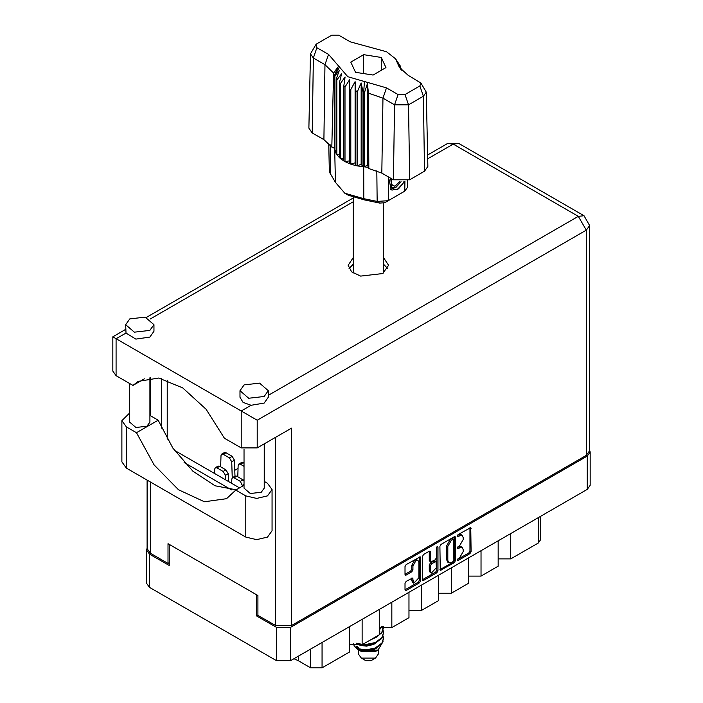 <?xml version="1.0" encoding="UTF-8"?>
<svg xmlns="http://www.w3.org/2000/svg" width="703" height="703" viewBox="0 0 703 703"><rect width="100%" height="100%" fill="white"/><g stroke="black" fill="none" stroke-linecap="round" stroke-linejoin="round"><path stroke-width="1.05" d="M418.057 560.511L416.914 559.852L414.788 560.063L411.782 565.265L412.933 565.924L415.93 560.722L418.057 560.511L418.935 562.453L418.935 577.813L413.812 583.226L412.599 577.998L406.141 581.346L405.016 583.288L405.016 589.835L405.341 590.564L406.141 590.485L419.383 582.84L420.508 580.889L420.174 556.838L406.141 564.562L405.016 566.504L405.016 574.413L405.341 575.142L406.141 575.063L411.809 571.785L412.933 569.843L412.933 565.924M437.178 546.644L437.96 547.092L437.178 546.644L436.387 548.006L436.387 557.857L435.262 559.799L430.711 562.048L430.385 551.855L430.051 551.134L429.261 551.214L430.385 551.855M439.929 546.354L440.254 570.405L454.296 562.681L455.412 560.739L455.412 537.408L455.087 536.679L454.296 536.758L441.045 544.403L439.929 546.354M590.195 452.02L590.195 485.298L587.26 489.393L290.62 660.653L276.446 660.653L149.511 587.365L146.576 583.279L146.576 550.001L149.511 554.096L169.238 565.484L169.238 544.35L256.718 594.861L256.718 615.986L276.446 627.375L290.62 627.375L587.26 456.115L590.195 452.02L589.659 450.157M459.569 557.822L458.022 558.709L457.468 560.581L458.022 560.528L469.947 553.639L471.072 551.697L470.746 527.637L458.022 534.605L457.468 536.477L462.108 535.273L463.163 537.602L463.163 539.544L459.569 545.765L458.022 546.662L457.468 548.525L462.108 547.329L463.163 549.658L463.163 551.6L459.569 557.822M422.468 579.729L435.693 572.101L436.835 572.76L437.96 570.818L437.96 547.092M436.835 572.76L423.593 580.406L422.802 580.485L422.468 579.755L422.468 556.425L423.593 554.482L429.261 551.214M238.045 468.383L234.776 470.263M257.922 615.292L256.718 615.986M147.112 548.129L146.576 550.001M510.756 533.559L510.756 558.911L538.199 543.067L538.199 517.716M498.181 540.827L498.181 566.179L481.028 576.082L468.444 576.082M510.756 558.911L498.181 558.911M481.028 550.721L481.028 576.082M468.444 557.989L468.444 583.341L451.291 593.244L438.716 593.244M451.291 567.892L451.291 593.244M438.716 575.151L438.716 600.511L421.563 610.415L421.563 585.054M408.979 592.321L408.979 617.673L391.826 627.577L391.826 602.225M408.979 610.415L421.563 610.415M379.251 609.483L379.251 634.835L362.098 644.739L362.098 619.387M379.251 627.577L391.826 627.577M349.514 626.654L349.514 652.006L322.071 667.85L310.638 667.85L310.638 649.097M349.514 644.739L362.098 644.739M298.318 656.215L298.318 660.732L310.638 667.85M540.572 516.345L540.572 539.763L538.199 543.067M298.318 660.732L293.933 658.746M462.108 547.329L460.966 546.67L458.426 546.925L459.569 547.584M457.328 547.558L458.426 546.925M462.108 535.273L460.966 534.614L458.426 534.869L459.569 535.528M457.328 535.501L458.426 534.869M457.328 559.606L468.804 552.98L469.929 551.038L469.929 527.733M439.929 569.658L453.145 562.022L454.27 560.08L454.27 536.767M453.057 561.583L453.839 560.221L453.611 539.227L451.431 540.229L447.837 546.451L447.837 560.449L448.892 562.769L451.431 562.523L453.057 561.583M453.611 539.227L452.468 538.568L451.915 538.63L453.057 539.289M448.892 562.769L447.749 562.11L446.695 559.781L446.695 545.783L450.289 539.561L451.915 538.63M429.243 551.222L429.243 560.66L430.711 562.048M436.818 546.952L436.818 570.151L437.96 570.818M430.385 571.135L431.264 573.086L436.387 567.673L436.062 561.53L431.51 563.78L430.385 565.73L430.385 571.135L429.243 570.476L430.122 572.418L431.264 573.086M436.062 561.53L434.92 560.871L434.12 560.95L435.262 561.609M429.243 570.476L429.243 565.063L430.359 563.121L434.12 560.95M435.693 572.101L436.818 570.151M413.812 583.226L412.661 582.567L411.782 580.616L411.782 578.086M406.141 575.063L405.016 574.386L410.666 571.126L411.782 569.184L411.782 565.265M406.141 590.485L405.016 589.808L418.241 582.172L419.366 580.23L419.366 556.925L420.508 557.558M244.038 485.272L235.751 490.061L245.795 495.861L256.657 498.453L267.527 495.861L272.026 489.587L267.527 483.312L264.249 481.423M245.795 495.861L245.795 537.057L256.657 539.658L267.527 537.057L272.026 530.783L272.026 489.587M129.783 318.881L125.635 324.663L134.37 332.211L149.792 330.436L153.939 324.663L145.205 317.115L129.783 318.881M125.635 324.663L125.978 333.037L135.828 339.11L149.792 337.045L153.939 331.262L153.939 324.663M244.134 384.91L239.995 390.683L248.73 398.232L264.152 396.457L268.291 390.683L259.556 383.135L244.134 384.91M239.995 390.683L239.995 397.283L243.106 402.397L251.076 405.262L264.152 403.065L268.291 397.283L268.291 390.683M353.266 257.562L348.17 265.303L351.579 271.789L360.648 276.086L382.678 273.564L388.601 265.303L383.504 257.562M383.504 264.161L387.775 268.608M264.249 443.874L264.249 488.137L261.288 492.258L250.277 493.524L244.038 488.137L244.038 449.112M149.897 377.757L149.897 422.108L146.936 426.238L135.925 427.503L129.677 422.108L129.677 383.53M251.076 405.262L241.226 410.956L257.228 420.192L257.228 447.925L241.226 447.925L241.226 410.956L112.805 336.807L125.635 329.399M125.978 333.037L116.118 338.723L116.118 375.701L132.929 385.402L144.361 378.803M116.118 375.701L112.805 371.079L112.805 336.807M169.238 562.778L168.035 563.463L150.424 553.296L147.112 548.683L147.112 480.079M586.346 455.324L586.346 230.18L589.659 225.558L589.659 450.702L586.346 455.324L291.543 625.529L275.532 625.529L257.922 615.362L257.922 595.555L168.035 543.656L168.035 563.463M264.433 443.769L264.433 481.529M231.533 489.868L184.124 462.495M161.514 428.083L161.514 378.539M257.228 447.925L291.543 428.118L291.543 625.529M348.996 268.608L353.266 264.161M167.235 439.155L167.235 380.13M239.521 487.882L174.3 450.228M132.929 385.402L138.236 381.395L158.676 378.029L182.727 387.907L206.041 409.26L224.415 438.224L241.226 447.925M236.19 489.806L215.03 485.755L192.78 471.107L172.815 448.083L158.184 420.183L149.897 415.403M245.795 537.057L126.408 468.128L121.909 461.853L121.909 420.658L129.677 412.951M158.184 420.183L136.452 432.732L126.408 426.932L121.909 420.658M136.452 432.732L154.177 464.982L178.509 489.701L204.424 501.766L226.533 498.673L235.751 490.061M244.038 466.326L240.426 464.235L238.8 464.077L238.132 465.465L237.781 476.713M244.038 463.154L241.551 462.486L238.8 464.077M264.433 450.632L264.249 444.533M242.623 486.098L240.312 481.335L234.134 477.768L232.517 477.609L231.849 478.998L231.709 483.365M244.038 480.58L236.876 476.186L235.259 476.028L232.517 477.609M232.218 477.864L231.726 461.766L229.442 457.899L223.273 454.331L221.647 454.173L220.979 455.562L220.628 466.81M234.96 476.203L234.477 460.175L232.192 456.309L226.014 452.75L224.398 452.583L221.647 454.173M225.575 479.824L225.443 475.298L223.15 471.432L216.981 467.864L215.364 467.706L214.696 469.094L214.556 473.462M228.422 481.467L228.185 473.717L225.9 469.85L219.723 466.282L218.106 466.124L215.364 467.706M358.354 649.572L358.354 653.983L361.298 658.078L365.868 660.723L370.903 660.723L375.472 658.078L378.416 653.983L378.416 649.774M365.868 660.723L361.298 658.078L375.472 658.078M358.583 649.651L361.298 651.479L375.472 651.479L377.994 650.02L383.012 641.672M356.535 643.254L366.017 645.161L375.253 643.21L381.861 638.298L383.495 633.157M383.1 630.415L383.504 632.814L381.861 637.612L375.253 642.524L366.017 644.466L362.783 644.343M360.279 643.93L358.873 643.553M379.251 629.923L382.441 626.391M381.922 626.514L379.251 629.238M383.495 638.667L381.861 643.799L375.253 648.711L366.017 650.662L357.695 649.308L354.154 646.171L357.695 648.623L366.017 649.967L375.253 648.025L381.861 643.113L383.504 638.315L383.1 635.916M383.495 627.656L381.861 632.797L375.253 637.709L372.722 638.605M383.425 626.224L381.861 632.111L379.251 634.739M378.557 635.24L376.246 636.575M360.27 650.89L377.994 650.02M359.708 644.484L359.268 644.976M358.354 648.561L358.354 647.384L358.644 648.755M356.061 647.797L356.913 646.294L357.713 648.632M353.776 643.377L354.154 646.171M379.857 631.101L379.251 633.807M376.58 637.094L370.042 640.152M376.58 648.096L373.592 649.932L366.588 651.672L360.411 650.969M379.857 629.721L379.251 632.436M359.611 649.273L356.913 646.294M376.58 642.595L373.592 644.431L366.588 646.171L360.27 645.416L357.616 643.772M420.956 83.016L426.29 92.146L427.881 166.453L424.524 171.216L423.399 96.249L408.531 104.835L394.559 104.835L382.933 98.121L368.425 93.174L368.829 168.518L381.817 173.087L393.443 179.801L394.559 104.835L398.118 94.571L404.981 94.571L419.849 85.986L420.956 83.016L408.215 75.309L399.357 67.391L395.613 58.92L386.545 51.723L350.279 41.864L338.653 35.15L331.79 35.15L316.921 43.735L315.814 44.72L316.921 47.699L328.556 54.403L347.8 76.741L386.492 87.857L398.118 94.571M404.981 94.571L408.531 104.835L409.656 179.801L424.524 171.216M409.656 179.801L393.443 179.801M368.381 167.376L367.388 164.827L364.593 166.892L368.381 167.376L368.829 168.518M344.953 86.97L343.802 86.311L343.802 160.917L344.953 161.585L344.953 86.97L349.646 79.641L349.426 163.658L350.788 164.159L355.103 162.868L355.938 165.636L357.458 165.952L361.184 164.159L362.994 166.752L362.994 92.146L363.715 92.207L364.382 81.504M349.426 89.053L350.788 89.553L350.788 164.159L355.938 165.636L355.938 91.03L357.458 91.346L357.458 165.952L362.994 166.752L363.715 166.813L363.715 92.207L364.593 92.278L364.593 166.892L363.723 166.813L363.811 198.694L377.124 201.445L388.197 200.68L404.779 191.111L407.415 187.49L407.564 180.759M357.458 91.346L361.184 82.945L362.994 92.146M334.856 75.898L334.856 150.504L334.856 75.898L339.347 70.335L336.227 79.096L336.79 79.975L341.579 73.85L339.338 82.945L340.208 83.727L345.068 77.005L343.802 86.311M350.788 89.553L355.103 81.662L355.938 91.03M339.338 82.945L339.338 157.551L340.208 158.333L340.208 83.727M336.227 79.096L336.227 153.702L336.79 154.581L336.79 79.975M399.981 65.599L397.423 62.022L402.16 70.783M400.543 67.286L400.543 66.469M334.61 147.498L331.781 147.129L323.872 139.633L324.997 64.667L313.371 57.954L310.48 53.85L315.814 44.72M316.921 47.699L313.371 57.954L312.246 132.929L323.872 139.633M312.246 132.929L308.889 128.157L310.48 53.85M328.74 143.236L329.356 171.98L335.428 182.305L344.857 193.255L363.811 198.694L364.497 199.907L348.354 195.267L344.857 193.255M349.426 163.658L344.953 161.585L349.426 160.89M343.802 160.917L340.208 158.333L343.802 158.245M339.338 157.551L336.79 154.581L339.338 154.836M336.227 153.702L334.856 150.504L336.227 150.82M404.489 181.515L398.478 188.852L392.046 190.1L391.132 189.722L389.488 181.356L390.446 178.07M401.308 193.114L404.779 191.111L404.928 181.444M388.557 176.98L388.197 200.68L384.699 202.701L379.699 203.044L364.497 199.907M333.758 147.393L334.61 149.581M355.507 72.295L373.1 75.01L385.973 67.585L381.263 57.426L363.671 54.702L350.797 62.136L355.507 72.295M331.781 147.129L333.565 73.042L324.997 64.667L328.556 54.403M426.29 92.146L423.399 96.249L419.849 85.986M401.009 69.562L398.583 65.607L402.16 70.599M367.388 164.827L367.388 83.613L368.425 93.174M367.388 83.613L364.593 92.278M333.565 73.042L338.187 66.759L334.61 74.975M355.103 162.868L355.103 81.662M361.184 164.159L361.184 82.945M363.671 73.56L363.671 54.702M381.263 70.3L381.263 57.426M391.079 189.696L392.046 190.1M389.488 181.356L390.499 178.105M397.081 189.705L402.722 183.72L403.935 181.594M390.815 178.281L391.58 187.921L396 187.367L401.026 181.734M390.64 189.388L396 187.367M392.037 178.993L391.079 184.45L394.866 186.304L399.717 181.655M391.132 184.151L394.866 186.304M587.26 489.393L587.26 456.115M290.62 627.375L290.62 660.653M149.511 554.096L149.511 587.365M276.446 660.653L276.446 627.375M322.071 642.498L322.071 667.85M457.24 548.015L458.022 548.472M457.24 535.967L458.022 536.415M469.947 527.716L471.072 528.366M469.929 551.038L471.072 551.697M468.804 552.98L469.947 553.639M457.24 560.071L458.022 560.528M454.296 536.758L455.412 537.408M454.27 560.08L455.412 560.739M453.145 562.022L454.296 562.681M439.929 569.676L441.045 570.326M450.289 539.561L451.431 540.229M446.695 545.783L447.837 546.451M446.695 559.781L447.837 560.449M422.468 579.755L423.593 580.406M429.243 560.66L430.385 561.319M430.359 563.121L431.51 563.78M429.243 565.063L430.385 565.73M411.809 578.068L412.933 578.718M411.782 580.616L412.933 581.284M411.782 569.184L412.933 569.843M410.666 571.126L411.809 571.785M419.366 580.23L420.508 580.889M418.241 582.172L419.383 582.84M268.291 395.323L578.341 216.322L453.233 144.089L427.714 158.825M353.266 201.805L150.134 319.083M275.532 625.529L275.532 437.363M150.424 377.713L150.424 415.71M150.424 481.994L150.424 553.296M589.659 225.558L584 215.759L578.341 216.322L586.346 230.18L257.228 420.192M447.574 143.526L453.233 144.089L458.901 143.526L447.574 143.526L427.635 155.038M126.408 426.932L126.408 468.128M240.426 464.235L243.168 462.653M240.312 481.335L243.053 479.754M242.597 485.202L244.038 484.367M234.134 477.768L236.876 476.186M229.442 457.899L232.192 456.309M231.726 461.766L234.477 460.175M223.273 454.331L226.014 452.75M223.15 471.432L225.9 469.85M225.443 475.298L228.185 473.717M216.981 467.864L219.723 466.282M386.492 87.857L382.933 98.121L381.817 173.087M335.428 182.305L334.742 150.082L334.742 75.476L339.549 67.172M397.221 62.549L402.028 70.089M379.699 203.044L377.124 201.445L376.773 170.715M330.129 144.73L330.674 174.625M584 215.759L458.901 143.526M353.266 197.982L146.373 317.431M383.504 273.054L383.504 203.176M383.504 633.508L383.504 632.814M383.504 639.009L383.504 638.315M383.504 627.999L383.504 627.313M353.266 273.054L353.266 197.534M395.613 58.92L400.156 65.854M401.29 193.123L404.779 191.111"/></g></svg>
